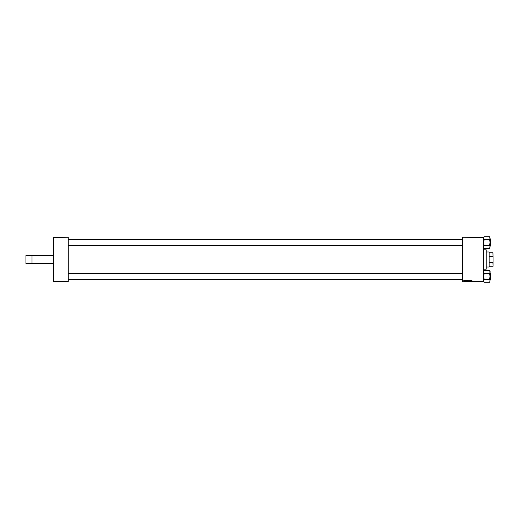 <?xml version="1.0" encoding="UTF-8"?>
<svg xmlns="http://www.w3.org/2000/svg" width="519" height="519" viewBox="0 0 519 519"><rect width="100%" height="100%" fill="white"/><g stroke="black" fill="none" stroke-linecap="round" stroke-linejoin="round"><path stroke-width="0.78" d="M53.444 281.603L68.268 281.603L53.444 281.739L53.444 237.261L68.268 237.261L53.444 237.397M462.591 237.261L483.617 237.397L462.591 237.261M466.847 280.682L467.496 280.39L467.334 281.33L466.847 280.682M465.498 280.409L465.926 280.39L465.764 281.33L465.199 280.948L465.498 280.409M463.889 280.377L463.83 281.084L463.889 280.377M463.13 280.662L462.864 281.064L463.13 280.662M471.959 280.377L471.609 281.33L471.959 280.377M471.44 280.649L471.103 281.33L470.973 280.39L471.44 280.649M483.617 281.603L462.591 281.739L483.617 281.603L483.617 237.397M462.591 281.603L462.591 237.397M468.287 281.33L468.826 280.39L468.975 281.33L468.748 280.526L468.287 281.33M469.17 280.656L469.76 280.695L469.267 280.643L469.397 281.343L469.17 280.656M470.675 280.967L470.876 280.39L470.714 281.33L470.337 280.532L470.11 281.33L470.266 280.39L470.675 280.967M464.979 280.649L464.648 281.33L464.518 280.39L464.979 280.649M465.971 280.922L466.386 280.377L466.711 280.785L466.302 281.343L465.971 280.922M467.541 280.922L467.956 280.377L468.281 280.785L467.866 281.343L467.541 280.922M68.268 281.603L68.268 237.397M465.686 281.22L465.809 280.5L465.303 280.954L465.686 281.22M466.503 281.129L466.38 280.487L466.075 280.935L466.503 281.129M467.321 280.818L466.944 280.682L467.321 280.818M468.073 281.129L467.943 280.487L467.638 280.935L468.073 281.129M25.95 255.458L25.95 263.542L32.016 263.542L32.016 255.458L25.95 255.458M53.444 263.542L32.016 263.542M53.444 255.458L32.016 255.458M486.18 249.795L486.18 269.205L486.18 249.795L483.617 249.795M486.18 269.205L483.617 269.205M490.76 273.5L490.76 279.43L490.624 273.5M462.591 273.5L68.268 273.5M462.591 279.43L68.268 279.43M484.156 279.378L483.617 276.465L484.156 273.552L489.547 273.552L490.085 276.465L489.547 278.859L490.085 280.837L489.547 282.297L484.156 282.297L483.617 280.837L484.156 279.378L489.547 279.378M490.624 273.37L490.546 279.838L490.624 273.176L490.085 273.098M483.637 271.865L484.156 270.639L489.547 270.639L490.085 272.099L489.547 273.552M489.949 281.428L490.085 271.418L489.547 270.879M484.156 273.552L483.617 272.099M489.767 281.752L490.085 280.837M484.156 282.038L483.617 281.512L484.156 282.051M484.156 270.879L483.617 271.418L484.156 270.879M490.066 247.135L490.085 238.163L489.547 239.356L490.085 242.535L489.547 244.929L490.085 246.901L489.547 248.361L484.156 248.361L483.617 246.901L484.156 245.708L483.617 242.535L484.156 239.622L489.547 239.622M490.624 240.985L490.624 245.63M484.156 245.448L489.547 245.448M484.156 239.622L483.617 238.163L484.156 236.703L489.547 236.703L490.085 238.163L489.547 236.949M483.753 237.572L484.156 236.949M489.547 248.121L490.085 246.901M484.156 248.101L483.617 247.582L484.156 248.121M490.896 239.7L490.76 245.5L490.624 239.57M68.268 245.5L462.591 245.5M68.268 239.57L462.591 239.57M490.085 245.902L490.624 245.824L490.624 239.434M489.145 251.955L489.145 267.045L489.145 251.955L486.309 251.955M492.914 252.759L493.05 257.132L492.914 252.759L489.274 252.759M489.411 262.251L492.914 262.251L493.05 261.868L493.05 266.241L492.914 262.251M493.05 257.132L493.05 261.868M489.411 256.749L492.914 256.749M489.411 266.241L492.914 266.241M490.624 279.754L490.085 279.838M490.624 239.246L490.085 239.162M489.145 267.045L486.309 267.045"/></g></svg>

